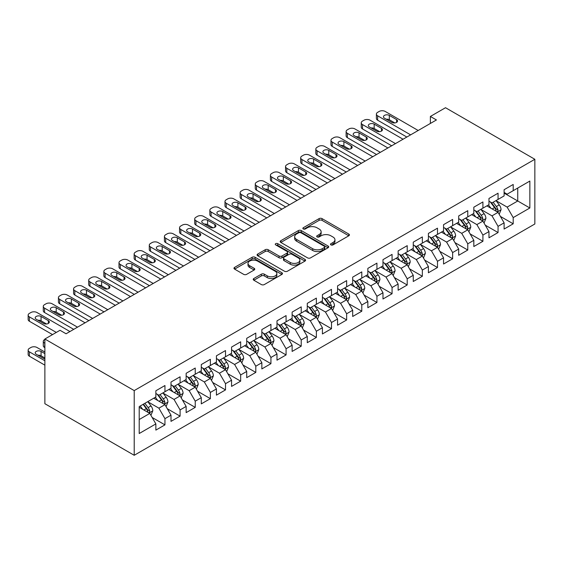 <?xml version="1.0" encoding="UTF-8"?>
<svg xmlns="http://www.w3.org/2000/svg" width="563" height="563" viewBox="0 0 563 563"><rect width="100%" height="100%" fill="white"/><g stroke="black" fill="none" stroke-linecap="round" stroke-linejoin="round"><path stroke-width="0.84" d="M330.938 244.898A1.471 0.852 0 0 0 333.022 244.898L348.814 235.777A2.104 1.21 0 0 0 349.426 234.919A2.104 1.21 0 0 0 348.814 234.067L322.057 218.62A2.104 1.21 0 0 0 319.087 218.62L303.295 227.734A1.471 0.852 0 0 0 302.866 228.339A1.471 0.852 0 0 0 303.295 228.937A1.471 0.852 0 0 0 305.378 228.937L307.419 227.755A6.728 3.885 0 0 1 316.934 227.755L319.165 229.042A6.728 3.885 0 0 1 321.128 231.787A6.728 3.885 0 0 1 319.165 234.539L317.117 235.714A1.471 0.852 0 0 0 316.688 236.319A1.471 0.852 0 0 0 317.117 236.917A1.471 0.852 0 0 0 319.2 236.917L321.241 235.735A6.728 3.885 0 0 1 330.755 235.735L332.986 237.023A6.728 3.885 0 0 1 334.95 239.768A6.728 3.885 0 0 1 332.986 242.519L330.938 243.695A1.471 0.852 0 0 0 330.509 244.3A1.471 0.852 0 0 0 330.938 244.898L330.938 243.695M253.843 278.509A2.104 1.21 0 0 0 253.223 279.368A2.104 1.21 0 0 0 253.843 280.226L261.345 284.561A2.104 1.21 0 0 0 264.321 284.561L281.859 274.434A2.104 1.21 0 0 0 282.471 273.576A2.104 1.21 0 0 0 281.859 272.717L255.102 257.277A2.104 1.21 0 0 0 252.133 257.277L234.595 267.397A2.104 1.21 0 0 0 233.983 268.255A2.104 1.21 0 0 0 234.595 269.114L243.659 274.35A2.104 1.21 0 0 0 246.636 274.35L254.138 270.015A2.104 1.21 0 0 0 254.757 269.156A2.104 1.21 0 0 0 254.138 268.298L249.641 265.708A5.623 3.244 0 0 1 247.994 263.407A5.623 3.244 0 0 1 251.471 260.409A5.623 3.244 0 0 1 257.594 261.112L275.208 271.282A5.623 3.244 0 0 1 276.855 273.576A5.623 3.244 0 0 1 273.386 276.574A5.623 3.244 0 0 1 267.256 275.87L264.321 274.181A2.104 1.21 0 0 0 261.345 274.181L253.843 278.509L253.843 280.226M44.878 339.017L134.212 390.595L134.212 455.284L44.878 403.713L44.878 339.017L60.023 330.277L66.075 333.775L436.431 119.954L430.378 116.457L430.378 123.452M430.378 116.457L445.516 107.716L534.85 159.287L134.212 390.595M307.567 257.875A2.104 1.21 0 0 0 310.544 257.875L328.081 247.748A2.104 1.21 0 0 0 328.693 246.89A2.104 1.21 0 0 0 328.081 246.031L301.325 230.591A2.104 1.21 0 0 0 298.355 230.591L280.817 240.711A2.104 1.21 0 0 0 280.198 241.569A2.104 1.21 0 0 0 280.817 242.428L307.567 257.875M276.278 245.215A1.471 0.852 0 0 1 277.77 245.426L277.77 243.673L304.97 259.374A2.104 1.21 0 0 1 305.582 260.233A2.104 1.21 0 0 1 304.97 261.091L287.433 271.218A2.104 1.21 0 0 1 284.456 271.218L257.706 255.771L257.706 254.054A2.104 1.21 0 0 0 257.094 254.912A2.104 1.21 0 0 0 257.706 255.771M257.706 254.054L265.215 249.726A2.104 1.21 0 0 1 268.185 249.726L279.037 255.989A2.104 1.21 0 0 0 282.007 255.989L286.982 253.111A2.104 1.21 0 0 0 287.602 252.252A2.104 1.21 0 0 0 286.982 251.394L275.687 244.877A1.471 0.852 0 0 1 275.258 244.272A1.471 0.852 0 0 1 276.166 243.49A1.471 0.852 0 0 1 277.77 243.673M134.212 455.284L534.85 223.983L534.85 159.287M504.11 193.123L517.742 200.991L517.742 188.049L529.853 181.061L513.196 190.674L513.196 184.467L504.11 189.71L504.11 195.917L498.058 199.415L498.058 193.208L488.973 198.45L488.973 204.658L482.913 208.155L482.913 201.948L473.828 207.198L473.828 213.405L467.776 216.896L467.776 210.689L458.69 215.939L458.69 222.146L452.631 225.643L452.631 219.436L443.545 224.679L443.545 230.886L437.493 234.384L437.493 228.177L428.408 233.42L428.408 239.627L422.349 243.125L422.349 236.917L413.263 242.16L413.263 248.367L407.211 251.865L407.211 245.658L398.125 250.901L398.125 257.108L392.066 260.606L392.066 254.399L382.981 259.649L382.981 265.849L376.928 269.346L376.928 263.139L367.843 268.389L367.843 274.596L361.784 278.094L361.784 271.887L352.698 277.13L352.698 283.337L346.646 286.834L346.646 280.627L337.561 285.87L337.561 292.077L331.501 295.575L331.501 289.368L322.416 294.611L322.416 300.818L316.364 304.316L316.364 298.108L307.278 303.351L307.278 309.559L301.219 313.056L301.219 306.849L292.134 312.099L292.134 318.299L286.081 321.797L286.081 315.59L276.996 320.84L276.996 327.047L270.937 330.544L270.937 324.337L261.851 329.58L261.851 335.787L255.799 339.285L255.799 333.078L246.714 338.321L246.714 344.528L240.654 348.025L240.654 341.818L231.569 347.061L231.569 353.268L225.517 356.766L225.517 350.559L216.431 355.802L216.431 362.009L210.372 365.507L210.372 359.3L201.287 364.55L201.287 370.75L195.234 374.247L195.234 368.04L186.149 373.29L186.149 379.497L180.09 382.988L180.09 376.788L171.004 382.031L171.004 388.238L164.952 391.735L164.952 385.528L155.867 390.771L155.867 396.978L139.209 406.592L139.209 433.517L155.867 423.904L149.807 413.411L139.209 407.295M529.853 181.061L529.853 207.979L513.196 217.599L507.143 207.107L496.165 200.773M500.401 216.417L513.196 223.807L513.196 217.599M513.196 223.807L504.11 229.05L504.11 222.842L498.058 226.34L491.999 215.847L481.02 209.513M485.264 225.158L498.058 232.547L498.058 226.34M498.058 232.547L488.973 237.79L488.973 231.583L482.913 235.081L476.861 224.595L465.882 218.254M470.119 233.898L482.913 241.288L482.913 235.081M482.913 241.288L473.828 246.531L473.828 240.324L467.776 243.821L461.716 233.335L450.738 226.995M454.981 242.646L467.776 250.028L467.776 243.821M467.776 250.028L458.69 255.278L458.69 249.071L452.631 252.562L446.579 242.076L435.6 235.735M439.837 251.387L452.631 258.769L452.631 252.562M452.631 258.769L443.545 264.019L443.545 257.812L437.493 261.309L431.434 250.816L420.455 244.476M424.699 260.127L437.493 267.516L437.493 261.309M437.493 267.516L428.408 272.759L428.408 266.552L422.349 270.05L416.296 259.557L405.318 253.223M409.554 268.868L422.349 276.257L422.349 270.05M422.349 276.257L413.263 281.5L413.263 275.293L407.211 278.791L401.152 268.298L390.173 261.964M394.417 277.608L407.211 284.998L407.211 278.791M407.211 284.998L398.125 290.241L398.125 284.034L392.066 287.531L386.014 277.045L375.035 270.704M379.272 286.349L392.066 293.738L392.066 287.531M392.066 293.738L382.981 298.981L382.981 292.774L376.928 296.272L370.869 285.786L359.891 279.445M364.134 295.096L376.928 302.479L376.928 296.272M376.928 302.479L367.843 307.729L367.843 301.522L361.784 305.012L355.732 294.526L344.753 288.186M348.99 303.837L361.784 311.219L361.784 305.012M361.784 311.219L352.698 316.469L352.698 310.262L346.646 313.76L340.587 303.267L329.608 296.926M333.852 312.578L346.646 319.967L346.646 313.76M346.646 319.967L337.561 325.21L337.561 319.003L331.501 322.5L325.449 312.008L314.471 305.674M318.707 321.318L331.501 328.708L331.501 322.5M331.501 328.708L322.416 333.95L322.416 327.743L316.364 331.241L310.304 320.748L299.326 314.414M303.57 330.059L316.364 337.448L316.364 331.241M316.364 337.448L307.278 342.691L307.278 336.484L301.219 339.982L295.167 329.489L284.188 323.155M288.425 338.799L301.219 346.189L301.219 339.982M301.219 346.189L292.134 351.432L292.134 345.225L286.081 348.722L280.022 338.236L269.044 331.896M273.287 347.547L286.081 354.929L286.081 348.722M286.081 354.929L276.996 360.179L276.996 353.972L270.937 357.463L264.884 346.977L253.906 340.636M258.143 356.288L270.937 363.67L270.937 357.463M270.937 363.67L261.851 368.92L261.851 362.713L255.799 366.21L249.74 355.717L238.761 349.377M243.005 365.028L255.799 372.417L255.799 366.21M255.799 372.417L246.714 377.66L246.714 371.453L240.654 374.951L234.602 364.458L223.624 358.124M227.86 373.769L240.654 381.158L240.654 374.951M240.654 381.158L231.569 386.401L231.569 380.194L225.517 383.692L219.457 373.199L208.479 366.865M212.723 382.509L225.517 389.899L225.517 383.692M225.517 389.899L216.431 395.142L216.431 388.934L210.372 392.432L204.32 381.939L193.341 375.605M197.578 391.25L210.372 398.639L210.372 392.432M210.372 398.639L201.287 403.882L201.287 397.675L195.234 401.173L189.175 390.687L178.197 384.346M182.44 399.997L195.234 407.38L195.234 401.173M195.234 407.38L186.149 412.623L186.149 406.423L180.09 409.913L174.03 399.427L163.059 393.087M167.295 408.738L180.09 416.12L180.09 409.913M180.09 416.12L171.004 421.37L171.004 415.163L164.952 418.661L158.893 408.168L147.914 401.827M152.158 417.479L164.952 424.868L164.952 418.661M164.952 424.868L155.867 430.111L155.867 423.904M155.867 393.481L158.893 395.233L164.952 391.735M139.209 419.534L149.807 413.411M171.004 384.74L174.03 386.485L180.09 382.988M158.893 408.168L164.952 404.67L153.741 398.203M171.004 415.163L164.952 404.67M186.149 376L189.175 377.745L195.234 374.247M174.03 399.427L180.09 395.93L168.886 389.462M186.149 406.423L180.09 395.93M201.287 367.259L204.32 369.004L210.372 365.507M189.175 390.687L195.234 387.189L184.024 380.722M201.287 397.675L195.234 387.189M216.431 358.511L219.457 360.264L225.517 356.766M204.32 381.939L210.372 378.449L199.168 371.974M216.431 388.934L210.372 378.449M231.569 349.771L234.602 351.523L240.654 348.025M219.457 373.199L225.517 369.701L214.306 363.234M231.569 380.194L225.517 369.701M246.714 341.03L249.74 342.783L255.799 339.285M234.602 364.458L240.654 360.96L229.451 354.493M246.714 371.453L240.654 360.96M261.851 332.29L264.884 334.035L270.937 330.544M249.74 355.717L255.799 352.22L244.588 345.752M261.851 362.713L255.799 352.22M276.996 323.549L280.022 325.294L286.081 321.797M264.884 346.977L270.937 343.479L259.733 337.012M276.996 353.972L270.937 343.479M292.134 314.808L295.167 316.554L301.219 313.056M280.022 338.236L286.081 334.739L274.878 328.271M292.134 345.225L286.081 334.739M307.278 306.061L310.304 307.813L316.364 304.316M295.167 329.489L301.219 325.998L290.015 319.524M307.278 336.484L301.219 325.998M322.416 297.32L325.449 299.073L331.501 295.575M310.304 320.748L316.364 317.25L305.16 310.783M322.416 327.743L316.364 317.25M337.561 288.58L340.587 290.332L346.646 286.834M325.449 312.008L331.501 308.51L320.298 302.042M337.561 319.003L331.501 308.51M352.698 279.839L355.732 281.584L361.784 278.094M340.587 303.267L346.646 299.769L335.442 293.302M352.698 310.262L346.646 299.769M367.843 271.099L370.869 272.844L376.928 269.346M355.732 294.526L361.784 291.029L350.58 284.561M367.843 301.522L361.784 291.029M382.981 262.358L386.014 264.103L392.066 260.606M370.869 285.786L376.928 282.288L365.725 275.821M382.981 292.774L376.928 282.288M398.125 253.61L401.152 255.363L407.211 251.865M386.014 277.045L392.066 273.548L380.862 267.073M398.125 284.034L392.066 273.548M413.263 244.87L416.296 246.622L422.349 243.125M401.152 268.298L407.211 264.8L396.007 258.333M413.263 275.293L407.211 264.8M428.408 236.129L431.434 237.882L437.493 234.384M416.296 259.557L422.349 256.059L411.145 249.592M428.408 266.552L422.349 256.059M443.545 227.389L446.579 229.134L452.631 225.643M431.434 250.816L437.493 247.319L426.29 240.851M443.545 257.812L437.493 247.319M458.69 218.648L461.716 220.393L467.776 216.896M446.579 242.076L452.631 238.578L441.427 232.111M458.69 249.071L452.631 238.578M473.828 209.908L476.861 211.653L482.913 208.155M461.716 233.335L467.776 229.838L456.572 223.37M473.828 240.324L467.776 229.838M488.973 201.167L491.999 202.912L498.058 199.415M476.861 224.595L482.913 221.097L471.71 214.623M488.973 231.583L482.913 221.097M504.11 192.419L507.143 194.172L513.196 190.674M491.999 215.847L498.058 212.35L486.854 205.882M504.11 222.842L498.058 212.35M507.143 207.107L517.742 200.991L529.853 207.979M331.53 245.102L332.986 244.265A6.728 3.885 0 0 0 334.95 241.52L334.95 239.768M321.128 231.787L321.128 233.539A6.728 3.885 0 0 1 319.165 236.284L317.708 237.122M348.786 235.798L322.057 220.365A2.104 1.21 0 0 0 319.087 220.365L303.886 229.148M328.053 247.769L301.325 232.336A2.104 1.21 0 0 0 298.355 232.336L280.846 242.449L280.817 240.711M324.365 247.495A1.471 0.852 0 0 0 324.795 246.89A1.471 0.852 0 0 0 324.365 246.291L300.881 232.737A1.471 0.852 0 0 0 298.798 232.737L296.645 233.976A6.728 3.885 0 0 0 294.674 236.727A6.728 3.885 0 0 0 296.645 239.472L312.697 248.733A6.728 3.885 0 0 0 322.205 248.733L324.365 247.495L324.365 249.24A1.471 0.852 0 0 0 324.795 248.642L324.795 246.89M294.674 236.727L294.674 238.473A6.728 3.885 0 0 0 296.645 241.217L296.645 239.472M324.365 249.24L322.205 250.486A6.728 3.885 0 0 1 312.697 250.486L296.645 241.217M257.734 255.792L265.215 251.471L265.215 249.726M287.602 252.252L287.602 254.004A2.104 1.21 0 0 1 286.982 254.863L282.007 257.734A2.104 1.21 0 0 1 279.037 257.734L268.185 251.471A2.104 1.21 0 0 0 265.215 251.471M277.77 245.426L304.942 261.112M290.29 262.485A5.623 3.244 0 0 0 296.419 263.188A5.623 3.244 0 0 0 299.889 260.19A5.623 3.244 0 0 0 298.242 257.896L292.035 254.314A2.104 1.21 0 0 0 289.065 254.314L284.09 257.185A2.104 1.21 0 0 0 283.471 258.044A2.104 1.21 0 0 0 284.09 258.903L290.29 262.485L290.29 264.237A5.623 3.244 0 0 0 296.419 264.941A5.623 3.244 0 0 0 299.889 261.943L299.889 260.19M283.471 258.044L283.471 259.796A2.104 1.21 0 0 0 284.09 260.655L284.09 258.903M290.29 264.237L284.09 260.655M276.855 273.576L276.855 275.328A5.623 3.244 0 0 1 273.386 278.326A5.623 3.244 0 0 1 267.256 277.622L264.321 275.926A2.104 1.21 0 0 0 261.345 275.926L253.871 280.24M247.994 263.407L247.994 265.159A5.623 3.244 0 0 0 249.641 267.453L249.641 265.708M254.138 268.298L254.138 270.015L249.641 267.453M281.831 274.448L255.102 259.022A2.104 1.21 0 0 0 252.133 259.022L234.623 269.135M499.177 214.292L501.056 209.71A5.672 3.279 -120 0 0 499.24 204.883L496.024 200.59M490.901 208.219L488.459 204.96M487.312 206.149L487.037 205.776M496.988 211.737L497.868 210.942L497.988 209.957A5.672 3.279 -120 0 0 496.369 206.544L493.153 202.251M491.316 202.518L495.285 207.817A2.892 1.668 60 0 1 495.813 208.697L497.988 209.957M490.317 201.941L494.546 207.592A5.672 3.279 60 0 1 496.172 211.005L496.292 211.329M410.617 134.86L377.653 115.823A4.286 2.47 -0 0 1 376.401 114.078A4.286 2.47 -0 0 1 377.653 112.333L379.166 111.453A4.286 2.47 -0 0 1 385.226 111.453L418.189 130.489M376.401 114.078L376.401 118.448A4.286 2.47 180 0 0 377.653 120.201L406.831 137.041M384.466 118.188A3.427 1.978 180 0 1 383.466 116.787A3.427 1.978 180 0 1 385.578 114.958A3.427 1.978 180 0 1 389.315 115.387L396.577 119.588A3.427 1.978 180 0 1 397.584 120.982A3.427 1.978 180 0 1 395.465 122.811A3.427 1.978 180 0 1 391.735 122.382L384.466 118.188M386.246 119.215A3.427 1.978 180 0 1 389.315 119.757L394.797 122.924M484.039 223.032L485.911 218.451A5.672 3.279 -120 0 0 484.103 213.623L480.886 209.33M475.763 216.966L473.314 213.701M472.174 214.89L471.893 214.517M481.844 220.478L482.723 219.69L482.85 218.697A5.672 3.279 -120 0 0 481.224 215.284L478.008 210.991M476.171 211.259L480.148 216.558A2.892 1.668 60 0 1 480.668 217.438L482.85 218.697M475.172 210.682L479.409 216.333A5.672 3.279 60 0 1 481.034 219.746L481.147 220.077M468.895 231.78L470.774 227.199A5.672 3.279 -120 0 0 468.958 222.364L465.742 218.071M460.618 225.707L458.176 222.441M457.029 223.631L456.755 223.265M466.706 229.218L467.586 228.43L467.705 227.438A5.672 3.279 -120 0 0 466.087 224.025L462.87 219.732M461.034 219.999L465.003 225.306A2.892 1.668 60 0 1 465.531 226.178L467.705 227.438M460.034 219.422L464.264 225.073A5.672 3.279 60 0 1 465.89 228.487L466.009 228.817M395.472 143.6L362.509 124.571A4.286 2.47 -0 0 1 361.256 122.818A4.286 2.47 -0 0 1 362.509 121.073L364.029 120.201A4.286 2.47 -0 0 1 370.081 120.201L403.045 139.23M361.256 122.818L361.256 127.189A4.286 2.47 180 0 0 362.509 128.941L391.686 145.782M369.328 126.928A3.427 1.978 180 0 1 368.322 125.528A3.427 1.978 180 0 1 370.44 123.705A3.427 1.978 180 0 1 374.17 124.134L381.44 128.329A3.427 1.978 180 0 1 382.439 129.729A3.427 1.978 180 0 1 380.328 131.552A3.427 1.978 180 0 1 376.591 131.123L369.328 126.928M371.108 127.956A3.427 1.978 180 0 1 374.17 128.505L379.659 131.672M380.335 152.341L347.371 133.311A4.286 2.47 -0 0 1 346.118 131.559A4.286 2.47 -0 0 1 347.371 129.814L348.884 128.941A4.286 2.47 -0 0 1 354.943 128.941L387.907 147.97M346.118 131.559L346.118 135.929A4.286 2.47 180 0 0 347.371 137.682L376.548 154.529M354.183 135.669A3.427 1.978 180 0 1 353.184 134.268A3.427 1.978 180 0 1 355.295 132.446A3.427 1.978 180 0 1 359.032 132.875L366.295 137.069A3.427 1.978 180 0 1 367.301 138.47A3.427 1.978 180 0 1 365.183 140.293A3.427 1.978 180 0 1 361.453 139.863L354.183 135.669M355.964 136.696A3.427 1.978 180 0 1 359.032 137.245L364.514 140.412M453.757 240.521L455.629 235.939A5.672 3.279 -120 0 0 453.82 231.104L450.604 226.812M445.481 234.447L443.032 231.182M441.892 232.378L441.61 232.005M451.561 237.959L452.441 237.171L452.568 236.179A5.672 3.279 -120 0 0 450.942 232.765L447.726 228.472M445.889 228.74L449.865 234.046A2.892 1.668 60 0 1 450.386 234.919L452.568 236.179M444.89 228.163L449.126 233.814A5.672 3.279 60 0 1 450.752 237.227L450.864 237.558M438.612 249.261L440.491 244.68A5.672 3.279 -120 0 0 438.676 239.845L435.459 235.552M430.336 243.188L427.894 239.922M426.747 241.119L426.472 240.746M436.424 246.7L437.303 245.911L437.423 244.919A5.672 3.279 -120 0 0 435.804 241.506L432.588 237.213M430.751 237.48L434.72 242.787A2.892 1.668 60 0 1 435.248 243.666L437.423 244.919M429.752 236.903L433.982 242.554A5.672 3.279 60 0 1 435.607 245.968L435.727 246.298M365.19 161.081L332.226 142.052A4.286 2.47 -0 0 1 330.974 140.307A4.286 2.47 -0 0 1 332.226 138.554L333.746 137.682A4.286 2.47 -0 0 1 339.799 137.682L372.762 156.711M330.974 140.307L330.974 144.677A4.286 2.47 180 0 0 332.226 146.422L361.404 163.27M339.046 144.409A3.427 1.978 180 0 1 338.039 143.016A3.427 1.978 180 0 1 340.158 141.186A3.427 1.978 180 0 1 343.887 141.616L351.157 145.81A3.427 1.978 180 0 1 352.156 147.21A3.427 1.978 180 0 1 350.045 149.04A3.427 1.978 180 0 1 346.308 148.611L339.046 144.409M340.826 145.444A3.427 1.978 180 0 1 343.887 145.986L349.377 149.153M350.052 169.822L317.089 150.793A4.286 2.47 -0 0 1 315.836 149.047A4.286 2.47 -0 0 1 317.089 147.295L318.602 146.422A4.286 2.47 -0 0 1 324.661 146.422L357.625 165.452M315.836 149.047L315.836 153.417A4.286 2.47 180 0 0 317.089 155.163L346.266 172.011M323.901 153.157A3.427 1.978 180 0 1 322.902 151.757A3.427 1.978 180 0 1 325.013 149.927A3.427 1.978 180 0 1 328.75 150.356L336.012 154.551A3.427 1.978 180 0 1 337.019 155.951A3.427 1.978 180 0 1 334.901 157.781A3.427 1.978 180 0 1 331.171 157.351L323.901 153.157M325.681 154.185A3.427 1.978 180 0 1 328.75 154.726L334.232 157.893M423.467 258.002L425.346 253.42A5.672 3.279 -120 0 0 423.538 248.593L420.322 244.293M415.191 251.928L412.749 248.663M411.609 249.859L411.328 249.486M421.279 255.447L422.159 254.652L422.285 253.667A5.672 3.279 -120 0 0 420.66 250.254L417.443 245.954M415.607 246.221L419.583 251.527A2.892 1.668 60 0 1 420.104 252.407L422.285 253.667M414.607 245.651L418.844 251.302A5.672 3.279 60 0 1 420.47 254.715L420.582 255.039M334.908 178.562L301.944 159.533A4.286 2.47 -0 0 1 300.691 157.788A4.286 2.47 -0 0 1 301.944 156.035L303.464 155.163A4.286 2.47 -0 0 1 309.516 155.163L342.48 174.192M300.691 157.788L300.691 162.158A4.286 2.47 180 0 0 301.944 163.903L331.121 180.751M308.763 161.898A3.427 1.978 180 0 1 307.757 160.497A3.427 1.978 180 0 1 309.875 158.667A3.427 1.978 180 0 1 313.605 159.097L320.875 163.291A3.427 1.978 180 0 1 321.874 164.692A3.427 1.978 180 0 1 319.763 166.521A3.427 1.978 180 0 1 316.026 166.092L308.763 161.898M310.544 162.925A3.427 1.978 180 0 1 313.605 163.467L319.094 166.634M408.33 266.742L410.209 262.161A5.672 3.279 -120 0 0 408.393 257.333L405.177 253.04M400.054 260.669L397.612 257.411M396.465 258.6L396.19 258.227M406.141 264.188L407.021 263.393L407.14 262.407A5.672 3.279 -120 0 0 405.522 258.994L402.306 254.701M400.469 254.969L404.438 260.268A2.892 1.668 60 0 1 404.966 261.148L407.14 262.407M399.47 254.392L403.699 260.043A5.672 3.279 60 0 1 405.325 263.456L405.437 263.78M319.77 187.31L286.806 168.274A4.286 2.47 -0 0 1 285.554 166.528A4.286 2.47 -0 0 1 286.806 164.783L288.319 163.903A4.286 2.47 -0 0 1 294.379 163.903L327.342 182.94M285.554 166.528L285.554 170.899A4.286 2.47 180 0 0 286.806 172.651L315.984 189.492M293.619 170.638A3.427 1.978 180 0 1 292.619 169.238A3.427 1.978 180 0 1 294.731 167.408A3.427 1.978 180 0 1 298.467 167.837L305.73 172.039A3.427 1.978 180 0 1 306.736 173.432A3.427 1.978 180 0 1 304.618 175.262A3.427 1.978 180 0 1 300.888 174.833L293.619 170.638M295.399 171.666A3.427 1.978 180 0 1 298.467 172.208L303.95 175.374M393.185 275.483L395.064 270.902A5.672 3.279 -120 0 0 393.255 266.074L390.039 261.781M384.909 269.417L382.467 266.151M381.327 267.341L381.045 266.968M390.996 272.928L391.876 272.14L392.003 271.148A5.672 3.279 -120 0 0 390.377 267.735L387.161 263.442M385.324 263.709L389.3 269.008A2.892 1.668 60 0 1 389.821 269.888L392.003 271.148M384.325 263.132L388.561 268.783A5.672 3.279 60 0 1 390.187 272.196L390.3 272.527M304.625 196.051L271.662 177.021A4.286 2.47 -0 0 1 270.409 175.269A4.286 2.47 -0 0 1 271.662 173.524L273.182 172.651A4.286 2.47 -0 0 1 279.234 172.651L312.198 191.68M270.409 175.269L270.409 179.639A4.286 2.47 180 0 0 271.662 181.392L300.839 198.232M278.481 179.379A3.427 1.978 180 0 1 277.475 177.978A3.427 1.978 180 0 1 279.593 176.156A3.427 1.978 180 0 1 283.323 176.585L290.592 180.779A3.427 1.978 180 0 1 291.592 182.173A3.427 1.978 180 0 1 289.481 184.002A3.427 1.978 180 0 1 285.744 183.573L278.481 179.379M280.261 180.406A3.427 1.978 180 0 1 283.323 180.955L288.812 184.122M378.047 284.231L379.926 279.649A5.672 3.279 -120 0 0 378.111 274.814L374.895 270.522M369.771 278.157L367.329 274.892M366.182 276.081L365.908 275.715M375.859 281.669L376.738 280.881L376.858 279.888A5.672 3.279 -120 0 0 375.24 276.475L372.016 272.182M370.187 272.45L374.156 277.756A2.892 1.668 60 0 1 374.684 278.629L376.858 279.888M369.187 271.873L373.417 277.524A5.672 3.279 60 0 1 375.042 280.937L375.155 281.268M289.488 204.791L256.524 185.762A4.286 2.47 -0 0 1 255.271 184.01A4.286 2.47 -0 0 1 256.524 182.264L258.037 181.392A4.286 2.47 -0 0 1 264.096 181.392L297.053 200.421M255.271 184.01L255.271 188.38A4.286 2.47 180 0 0 256.524 190.132L285.701 206.98M263.336 188.119A3.427 1.978 180 0 1 262.337 186.719A3.427 1.978 180 0 1 264.448 184.896A3.427 1.978 180 0 1 268.185 185.326L275.448 189.52A3.427 1.978 180 0 1 276.454 190.92A3.427 1.978 180 0 1 274.336 192.743A3.427 1.978 180 0 1 270.606 192.314L263.336 188.119M265.117 189.147A3.427 1.978 180 0 1 268.185 189.696L273.667 192.863M362.903 292.971L364.782 288.39A5.672 3.279 -120 0 0 362.973 283.555L359.757 279.262M354.627 286.898L352.185 283.632M351.045 284.829L350.763 284.456M360.714 290.409L361.594 289.621L361.72 288.629A5.672 3.279 -120 0 0 360.095 285.216L356.879 280.923M355.042 281.19L359.018 286.497A2.892 1.668 60 0 1 359.539 287.369L361.72 288.629M354.043 280.613L358.279 286.264A5.672 3.279 60 0 1 359.905 289.678L360.017 290.008M274.343 213.532L241.379 194.502A4.286 2.47 -0 0 1 240.127 192.757A4.286 2.47 -0 0 1 241.379 191.005L242.899 190.132A4.286 2.47 -0 0 1 248.952 190.132L281.915 209.162M240.127 192.757L240.127 197.127A4.286 2.47 180 0 0 241.379 198.873L270.557 215.72M248.199 196.86A3.427 1.978 180 0 1 247.192 195.467A3.427 1.978 180 0 1 249.31 193.637A3.427 1.978 180 0 1 253.04 194.066L260.31 198.26A3.427 1.978 180 0 1 261.309 199.661A3.427 1.978 180 0 1 259.198 201.484A3.427 1.978 180 0 1 255.461 201.061L248.199 196.86M249.979 197.894A3.427 1.978 180 0 1 253.04 198.436L258.53 201.603M347.765 301.712L349.644 297.13A5.672 3.279 -120 0 0 347.828 292.296L344.612 288.003M339.489 295.638L337.04 292.373M335.9 293.569L335.618 293.196M345.576 299.15L346.456 298.362L346.576 297.37A5.672 3.279 -120 0 0 344.957 293.956L341.734 289.663M339.904 289.931L343.873 295.237A2.892 1.668 60 0 1 344.401 296.117L346.576 297.37M338.905 289.354L343.134 295.005A5.672 3.279 60 0 1 344.76 298.418L344.873 298.749M259.205 222.272L226.242 203.243A4.286 2.47 -0 0 1 224.989 201.498A4.286 2.47 -0 0 1 226.242 199.745L227.755 198.873A4.286 2.47 -0 0 1 233.814 198.873L266.771 217.902M224.989 201.498L224.989 205.868A4.286 2.47 180 0 0 226.242 207.613L255.419 224.461M233.054 205.601A3.427 1.978 180 0 1 232.047 204.207A3.427 1.978 180 0 1 234.166 202.377A3.427 1.978 180 0 1 237.903 202.807L245.165 207.001A3.427 1.978 180 0 1 246.172 208.401A3.427 1.978 180 0 1 244.053 210.231A3.427 1.978 180 0 1 240.324 209.802L233.054 205.601M234.834 206.635A3.427 1.978 180 0 1 237.903 207.177L243.385 210.344M332.62 310.452L334.499 305.871A5.672 3.279 -120 0 0 332.691 301.043L329.475 296.743M324.344 304.379L321.902 301.114M320.762 302.31L320.481 301.937M330.432 307.898L331.311 307.102L331.438 306.117A5.672 3.279 -120 0 0 329.812 302.704L326.596 298.404M324.76 298.671L328.736 303.978A2.892 1.668 60 0 1 329.256 304.857L331.438 306.117M323.76 298.101L327.997 303.753A5.672 3.279 60 0 1 329.622 307.166L329.735 307.489M244.06 231.013L211.097 211.984A4.286 2.47 -0 0 1 209.844 210.238A4.286 2.47 -0 0 1 211.097 208.486L212.617 207.613A4.286 2.47 -0 0 1 218.669 207.613L251.633 226.643M209.844 210.238L209.844 214.609A4.286 2.47 180 0 0 211.097 216.354L240.274 233.202M217.916 214.348A3.427 1.978 180 0 1 216.91 212.948A3.427 1.978 180 0 1 219.021 211.118A3.427 1.978 180 0 1 222.758 211.547L230.028 215.742A3.427 1.978 180 0 1 231.027 217.142A3.427 1.978 180 0 1 228.916 218.972A3.427 1.978 180 0 1 225.179 218.543L217.916 214.348M219.697 215.376A3.427 1.978 180 0 1 222.758 215.918L228.24 219.084M317.483 319.193L319.362 314.611A5.672 3.279 -120 0 0 317.546 309.784L314.33 305.491M309.207 313.119L306.758 309.861M305.618 311.05L305.336 310.677M315.294 316.638L316.174 315.843L316.293 314.858A5.672 3.279 -120 0 0 314.668 311.445L311.452 307.152M309.622 307.419L313.591 312.718A2.892 1.668 60 0 1 314.119 313.598L316.293 314.858M308.623 306.842L312.852 312.493A5.672 3.279 60 0 1 314.478 315.906L314.59 316.23M228.923 239.761L195.959 220.724A4.286 2.47 -0 0 1 194.707 218.979A4.286 2.47 -0 0 1 195.959 217.234L197.472 216.354A4.286 2.47 -0 0 1 203.532 216.354L236.488 235.39M194.707 218.979L194.707 223.349A4.286 2.47 180 0 0 195.959 225.101L225.137 241.942M202.771 223.089A3.427 1.978 180 0 1 201.765 221.688A3.427 1.978 180 0 1 203.883 219.859A3.427 1.978 180 0 1 207.62 220.288L214.883 224.489A3.427 1.978 180 0 1 215.889 225.883A3.427 1.978 180 0 1 213.771 227.712A3.427 1.978 180 0 1 210.041 227.283L202.771 223.089M204.552 224.116A3.427 1.978 180 0 1 207.62 224.658L213.103 227.825M302.338 327.933L304.217 323.352A5.672 3.279 -120 0 0 302.408 318.524L299.192 314.231M294.062 321.867L291.62 318.602M290.48 319.791L290.198 319.418M300.149 325.379L301.029 324.591L301.156 323.598A5.672 3.279 -120 0 0 299.53 320.185L296.314 315.892M294.477 316.16L298.453 321.459A2.892 1.668 60 0 1 298.974 322.339L301.156 323.598M293.478 315.583L297.714 321.234A5.672 3.279 60 0 1 299.34 324.647L299.453 324.978M213.778 248.501L180.814 229.472A4.286 2.47 -0 0 1 179.562 227.719A4.286 2.47 -0 0 1 180.814 225.974L182.335 225.101A4.286 2.47 -0 0 1 188.387 225.101L221.35 244.131M179.562 227.719L179.562 232.09A4.286 2.47 180 0 0 180.814 233.842L209.992 250.683M187.634 231.829A3.427 1.978 180 0 1 186.627 230.429A3.427 1.978 180 0 1 188.739 228.606A3.427 1.978 180 0 1 192.476 229.028L199.745 233.23A3.427 1.978 180 0 1 200.745 234.623A3.427 1.978 180 0 1 198.633 236.453A3.427 1.978 180 0 1 194.897 236.024L187.634 231.829M189.414 232.857A3.427 1.978 180 0 1 192.476 233.406L197.958 236.573M287.2 336.681L289.079 332.1A5.672 3.279 -120 0 0 287.264 327.265L284.048 322.972M278.924 330.608L276.475 327.342M275.335 328.532L275.054 328.166M285.012 334.119L285.891 333.331L286.011 332.339A5.672 3.279 -120 0 0 284.385 328.926L281.169 324.633M279.339 324.9L283.309 330.2A2.892 1.668 60 0 1 283.836 331.079L286.011 332.339M278.34 324.323L282.57 329.974A5.672 3.279 60 0 1 284.195 333.387L284.308 333.718M198.64 257.242L165.677 238.212A4.286 2.47 -0 0 1 164.424 236.46A4.286 2.47 -0 0 1 165.677 234.715L167.19 233.842A4.286 2.47 -0 0 1 173.249 233.842L206.206 252.871M164.424 236.46L164.424 240.83A4.286 2.47 180 0 0 165.677 242.583L194.854 259.423M172.489 240.57A3.427 1.978 180 0 1 171.483 239.169A3.427 1.978 180 0 1 173.601 237.347A3.427 1.978 180 0 1 177.338 237.776L184.601 241.97A3.427 1.978 180 0 1 185.607 243.371A3.427 1.978 180 0 1 183.489 245.194A3.427 1.978 180 0 1 179.759 244.764L172.489 240.57M174.27 241.597A3.427 1.978 180 0 1 177.338 242.146L182.82 245.313M272.056 345.422L273.935 340.84A5.672 3.279 -120 0 0 272.126 336.005L268.91 331.713M263.78 339.348L261.338 336.083M260.19 337.279L259.916 336.906M269.867 342.86L270.747 342.072L270.873 341.079A5.672 3.279 -120 0 0 269.248 337.666L266.032 333.373M264.195 333.641L268.171 338.947A2.892 1.668 60 0 1 268.692 339.82L270.873 341.079M263.195 333.064L267.432 338.715A5.672 3.279 60 0 1 269.058 342.128L269.17 342.459M183.496 265.982L150.532 246.953A4.286 2.47 -0 0 1 149.279 245.201A4.286 2.47 -0 0 1 150.532 243.455L152.045 242.583A4.286 2.47 -0 0 1 158.104 242.583L191.068 261.612M149.279 245.201L149.279 249.578A4.286 2.47 180 0 0 150.532 251.323L179.71 268.171M157.351 249.31A3.427 1.978 180 0 1 156.345 247.917A3.427 1.978 180 0 1 158.456 246.087A3.427 1.978 180 0 1 162.193 246.517L169.463 250.711A3.427 1.978 180 0 1 170.462 252.111A3.427 1.978 180 0 1 168.351 253.934A3.427 1.978 180 0 1 164.614 253.512L157.351 249.31M159.132 250.345A3.427 1.978 180 0 1 162.193 250.887L167.675 254.054M256.918 354.162L258.797 349.581A5.672 3.279 -120 0 0 256.981 344.746L253.765 340.453M248.642 348.089L246.193 344.823M245.053 346.02L244.771 345.647M254.729 351.601L255.609 350.812L255.729 349.82A5.672 3.279 -120 0 0 254.103 346.407L250.887 342.114M249.057 342.381L253.026 347.688A2.892 1.668 60 0 1 253.554 348.567L255.729 349.82M248.058 341.804L252.287 347.455A5.672 3.279 60 0 1 253.913 350.869L254.026 351.199M168.358 274.723L135.394 255.693A4.286 2.47 -0 0 1 134.142 253.948A4.286 2.47 -0 0 1 135.394 252.196L136.908 251.323A4.286 2.47 -0 0 1 142.967 251.323L175.923 270.353M134.142 253.948L134.142 258.318A4.286 2.47 180 0 0 135.394 260.064L164.572 276.912M142.207 258.051A3.427 1.978 180 0 1 141.2 256.658A3.427 1.978 180 0 1 143.319 254.828A3.427 1.978 180 0 1 147.049 255.257L154.318 259.452A3.427 1.978 180 0 1 155.325 260.852A3.427 1.978 180 0 1 153.206 262.682A3.427 1.978 180 0 1 149.476 262.252L142.207 258.051M143.987 259.086A3.427 1.978 180 0 1 147.049 259.627L152.538 262.794M241.773 362.903L243.652 358.321A5.672 3.279 -120 0 0 241.844 353.494L238.628 349.194M233.497 356.829L231.055 353.564M229.908 354.76L229.634 354.387M239.585 360.348L240.464 359.553L240.591 358.561A5.672 3.279 -120 0 0 238.965 355.154L235.749 350.855M233.912 351.122L237.889 356.428A2.892 1.668 60 0 1 238.409 357.308L240.591 358.561M232.913 350.552L237.15 356.203A5.672 3.279 60 0 1 238.775 359.616L238.888 359.94M153.213 283.463L120.25 264.434A4.286 2.47 -0 0 1 118.997 262.689A4.286 2.47 -0 0 1 120.25 260.936L121.763 260.064A4.286 2.47 -0 0 1 127.822 260.064L160.786 279.093M118.997 262.689L118.997 267.059A4.286 2.47 180 0 0 120.25 268.804L149.427 285.652M127.062 266.799A3.427 1.978 180 0 1 126.063 265.398A3.427 1.978 180 0 1 128.174 263.568A3.427 1.978 180 0 1 131.911 263.998L139.181 268.192A3.427 1.978 180 0 1 140.18 269.593A3.427 1.978 180 0 1 138.069 271.422A3.427 1.978 180 0 1 134.332 270.993L127.062 266.799M128.85 267.826A3.427 1.978 180 0 1 131.911 268.368L137.393 271.535M226.636 371.643L228.515 367.062A5.672 3.279 -120 0 0 226.699 362.234L223.483 357.941M218.36 365.57L215.911 362.312M214.77 363.501L214.489 363.128M224.447 369.089L225.327 368.293L225.446 367.308A5.672 3.279 -120 0 0 223.821 363.895L220.605 359.602M218.768 359.87L222.744 365.169A2.892 1.668 60 0 1 223.272 366.049L225.446 367.308M217.775 359.293L222.005 364.944A5.672 3.279 60 0 1 223.631 368.357L223.743 368.681M138.076 292.211L105.112 273.175A4.286 2.47 -0 0 1 103.859 271.429A4.286 2.47 -0 0 1 105.112 269.684L106.625 268.804A4.286 2.47 -0 0 1 112.684 268.804L145.641 287.841M103.859 271.429L103.859 275.8A4.286 2.47 180 0 0 105.112 277.552L134.29 294.393M111.924 275.539A3.427 1.978 180 0 1 110.918 274.139A3.427 1.978 180 0 1 113.036 272.309A3.427 1.978 180 0 1 116.766 272.738L124.036 276.94A3.427 1.978 180 0 1 125.042 278.333A3.427 1.978 180 0 1 122.924 280.163A3.427 1.978 180 0 1 119.194 279.734L111.924 275.539M113.705 276.567A3.427 1.978 180 0 1 116.766 277.109L122.255 280.275M211.491 380.384L213.37 375.803A5.672 3.279 -120 0 0 211.561 370.975L208.345 366.682M203.215 374.318L200.773 371.052M199.626 372.242L199.351 371.869M209.302 377.829L210.182 377.034L210.309 376.049A5.672 3.279 -120 0 0 208.683 372.636L205.467 368.343M203.63 368.61L207.599 373.909A2.892 1.668 60 0 1 208.127 374.789L210.309 376.049M202.631 368.033L206.867 373.684A5.672 3.279 60 0 1 208.493 377.097L208.606 377.428M122.931 300.952L89.967 281.922A4.286 2.47 -0 0 1 88.715 280.17A4.286 2.47 -0 0 1 89.967 278.425L91.48 277.552A4.286 2.47 -0 0 1 97.54 277.552L130.503 296.581M88.715 280.17L88.715 284.54A4.286 2.47 180 0 0 89.967 286.293L119.145 303.133M96.78 284.28A3.427 1.978 180 0 1 95.78 282.879A3.427 1.978 180 0 1 97.892 281.057A3.427 1.978 180 0 1 101.629 281.479L108.898 285.68A3.427 1.978 180 0 1 109.898 287.074A3.427 1.978 180 0 1 107.786 288.903A3.427 1.978 180 0 1 104.049 288.474L96.78 284.28M98.567 285.307A3.427 1.978 180 0 1 101.629 285.856L107.111 289.023M196.353 389.132L198.225 384.55A5.672 3.279 -120 0 0 196.417 379.715L193.2 375.422M188.077 383.058L185.628 379.793M184.488 380.982L184.207 380.616M194.165 386.57L195.044 385.782L195.164 384.789A5.672 3.279 -120 0 0 193.538 381.376L190.322 377.083M188.485 377.351L192.462 382.65A2.892 1.668 60 0 1 192.989 383.53L195.164 384.789M187.493 376.774L191.723 382.425A5.672 3.279 60 0 1 193.348 385.838L193.461 386.169M107.793 309.692L74.83 290.663A4.286 2.47 -0 0 1 73.577 288.91A4.286 2.47 -0 0 1 74.83 287.165L76.343 286.293A4.286 2.47 -0 0 1 82.402 286.293L115.359 305.322M73.577 288.91L73.577 293.281A4.286 2.47 180 0 0 74.83 295.033L104.007 311.874M81.642 293.02A3.427 1.978 180 0 1 80.636 291.62A3.427 1.978 180 0 1 82.754 289.797A3.427 1.978 180 0 1 86.484 290.226L93.754 294.421A3.427 1.978 180 0 1 94.76 295.821A3.427 1.978 180 0 1 92.642 297.644A3.427 1.978 180 0 1 88.912 297.215L81.642 293.02M83.423 294.048A3.427 1.978 180 0 1 86.484 294.597L91.973 297.764M181.209 397.872L183.088 393.291A5.672 3.279 -120 0 0 181.279 388.456L178.063 384.163M172.932 391.799L170.49 388.533M169.343 389.73L169.069 389.357M179.02 395.31L179.9 394.522L180.026 393.53A5.672 3.279 -120 0 0 178.401 390.117L175.184 385.824M173.348 386.091L177.317 391.398A2.892 1.668 60 0 1 177.845 392.27L180.026 393.53M172.348 385.514L176.585 391.165A5.672 3.279 60 0 1 178.211 394.579L178.323 394.909M92.649 318.433L59.685 299.403A4.286 2.47 -0 0 1 58.432 297.651A4.286 2.47 -0 0 1 59.685 295.906L61.198 295.033A4.286 2.47 -0 0 1 67.257 295.033L100.221 314.063M58.432 297.651L58.432 302.028A4.286 2.47 180 0 0 59.685 303.774L88.863 320.621M66.497 301.761A3.427 1.978 180 0 1 65.498 300.368A3.427 1.978 180 0 1 67.609 298.538A3.427 1.978 180 0 1 71.346 298.967L78.616 303.161A3.427 1.978 180 0 1 79.615 304.562A3.427 1.978 180 0 1 77.504 306.385A3.427 1.978 180 0 1 73.767 305.962L66.497 301.761M68.285 302.795A3.427 1.978 180 0 1 71.346 303.337L76.828 306.504M166.071 406.613L167.943 402.031A5.672 3.279 -120 0 0 166.134 397.196L162.918 392.904M157.795 400.539L155.346 397.274M44.878 343.303L44.547 347.484A4.286 2.47 180 0 1 43.295 345.731L43.295 341.361A4.286 2.47 0 0 0 44.547 343.113M154.206 398.47L153.924 398.097M163.882 404.051L164.762 403.263L164.882 402.271A5.672 3.279 -120 0 0 163.256 398.857L160.04 394.564M158.203 394.832L162.179 400.138A2.892 1.668 60 0 1 162.707 401.018L164.882 402.271M157.211 394.255L161.44 399.906A5.672 3.279 60 0 1 163.066 403.319L163.179 403.65M44.878 339.426L44.547 339.616A4.286 2.47 0 0 0 43.295 341.361M77.511 327.173L44.547 308.144A4.286 2.47 -0 0 1 43.295 306.399A4.286 2.47 -0 0 1 44.547 304.646L46.06 303.774A4.286 2.47 -0 0 1 52.12 303.774L85.076 322.803M43.295 306.399L43.295 310.769A4.286 2.47 180 0 0 44.547 312.514L73.725 329.362M51.36 310.502A3.427 1.978 180 0 1 50.353 309.108A3.427 1.978 180 0 1 52.472 307.278A3.427 1.978 180 0 1 56.201 307.708L63.471 311.902A3.427 1.978 180 0 1 64.478 313.302A3.427 1.978 180 0 1 62.359 315.132A3.427 1.978 180 0 1 58.629 314.703L51.36 310.502M53.14 311.536A3.427 1.978 180 0 1 56.201 312.078L61.691 315.245M150.926 415.353L152.805 410.772A5.672 3.279 -120 0 0 150.997 405.937L147.78 401.644M44.878 360.784L29.403 351.854A4.286 2.47 0 0 1 28.15 350.109A4.286 2.47 0 0 1 29.403 348.356L30.916 347.484A4.286 2.47 0 0 1 36.975 347.484L44.878 352.044M142.65 409.28L140.208 406.014M44.878 365.162L29.403 356.224A4.286 2.47 180 0 1 28.15 354.479L28.15 350.109M44.878 357.991L41.064 355.788A3.427 1.978 0 0 0 38.002 355.246M148.738 412.799L149.617 412.003L149.744 411.011A5.672 3.279 -120 0 0 148.118 407.605L144.902 403.305M143.481 404.128L147.034 408.879A2.892 1.668 60 0 1 147.562 409.758L149.744 411.011M143.086 404.354L146.303 408.654A5.672 3.279 60 0 1 147.921 412.067L148.041 412.39M44.878 353.62L41.064 351.418A3.427 1.978 0 0 0 37.327 350.988A3.427 1.978 0 0 0 35.216 352.818A3.427 1.978 0 0 0 36.215 354.211L43.485 358.413A3.427 1.978 0 0 0 44.878 358.898M56.307 332.423L29.403 316.885A4.286 2.47 -0 0 1 28.15 315.139A4.286 2.47 -0 0 1 29.403 313.387L30.916 312.514A4.286 2.47 -0 0 1 36.975 312.514L69.939 331.544M28.15 315.139L28.15 319.51A4.286 2.47 180 0 0 29.403 321.255L52.528 334.605M36.215 319.249A3.427 1.978 180 0 1 35.216 317.849A3.427 1.978 180 0 1 37.327 316.019A3.427 1.978 180 0 1 41.064 316.448L48.334 320.643A3.427 1.978 180 0 1 49.333 322.043A3.427 1.978 180 0 1 47.222 323.873A3.427 1.978 180 0 1 43.485 323.444L36.215 319.249M38.002 320.277A3.427 1.978 180 0 1 41.064 320.819L46.546 323.985M332.986 244.265L332.986 242.519M317.117 236.917L317.117 235.714M319.165 236.284L319.165 234.539M303.295 228.937L303.295 227.734M319.087 220.365L319.087 218.62M322.057 220.365L322.057 218.62M348.814 235.777L348.814 234.067M298.355 232.336L298.355 230.591M301.325 232.336L301.325 230.591M328.081 247.748L328.081 246.031M312.697 250.486L312.697 248.733M322.205 250.486L322.205 248.733M268.185 251.471L268.185 249.726M279.037 257.734L279.037 255.989M282.007 257.734L282.007 255.989M286.982 254.863L286.982 253.111M304.97 261.091L304.97 259.374M261.345 275.926L261.345 274.181M264.321 275.926L264.321 274.181M267.256 277.622L267.256 275.87M234.595 269.114L234.595 267.397M252.133 259.022L252.133 257.277M255.102 259.022L255.102 257.277M281.859 274.434L281.859 272.717M497.347 211.941L501.014 209.823M496.369 206.544L499.24 204.883M492.182 208.957L494.546 207.592M377.653 120.201L377.653 115.823M389.315 115.387L389.315 119.757M396.577 119.588L396.577 122.382M482.202 220.682L485.876 218.564M481.224 215.284L484.103 213.623M477.037 217.698L479.409 216.333M467.065 229.422L470.731 227.304M466.087 224.025L468.958 222.364M461.899 226.446L464.264 225.073M362.509 128.941L362.509 124.571M374.17 124.134L374.17 128.505M381.44 128.329L381.44 131.123M347.371 137.682L347.371 133.311M359.032 132.875L359.032 137.245M366.295 137.069L366.295 139.863M451.92 238.17L455.594 236.045M450.942 232.765L453.82 231.104M446.755 235.186L449.126 233.814M436.782 246.911L440.449 244.792M435.804 241.506L438.676 239.845M431.617 243.927L433.982 242.554M332.226 146.422L332.226 142.052M343.887 141.616L343.887 145.986M351.157 145.81L351.157 148.611M317.089 155.163L317.089 150.793M328.75 150.356L328.75 154.726M336.012 154.551L336.012 157.351M421.638 255.651L425.311 253.533M420.66 250.254L423.538 248.593M416.472 252.667L418.844 251.302M301.944 163.903L301.944 159.533M313.605 159.097L313.605 163.467M320.875 163.291L320.875 166.092M406.5 264.392L410.167 262.274M405.522 258.994L408.393 257.333M401.335 261.408L403.699 260.043M286.806 172.651L286.806 168.274M298.467 167.837L298.467 172.208M305.73 172.039L305.73 174.833M391.355 273.132L395.029 271.014M390.377 267.735L393.255 266.074M386.19 270.149L388.561 268.783M271.662 181.392L271.662 177.021M283.323 176.585L283.323 180.955M290.592 180.779L290.592 183.573M376.218 281.873L379.884 279.755M375.24 276.475L378.111 274.814M371.045 278.896L373.417 277.524M256.524 190.132L256.524 185.762M268.185 185.326L268.185 189.696M275.448 189.52L275.448 192.314M361.073 290.621L364.747 288.495M360.095 285.216L362.973 283.555M355.907 287.637L358.279 286.264M241.379 198.873L241.379 194.502M253.04 194.066L253.04 198.436M260.31 198.26L260.31 201.061M345.935 299.361L349.602 297.243M344.957 293.956L347.828 292.296M340.763 296.377L343.134 295.005M226.242 207.613L226.242 203.243M237.903 202.807L237.903 207.177M245.165 207.001L245.165 209.802M330.791 308.102L334.464 305.983M329.812 302.704L332.691 301.043M325.625 305.118L327.997 303.753M211.097 216.354L211.097 211.984M222.758 211.547L222.758 215.918M230.028 215.742L230.028 218.543M315.653 316.842L319.32 314.724M314.668 311.445L317.546 309.784M310.48 313.858L312.852 312.493M195.959 225.101L195.959 220.724M207.62 220.288L207.62 224.658M214.883 224.489L214.883 227.283M300.508 325.583L304.182 323.465M299.53 320.185L302.408 318.524M295.343 322.599L297.714 321.234M180.814 233.842L180.814 229.472M192.476 229.028L192.476 233.406M199.745 233.23L199.745 236.024M285.371 334.323L289.037 332.205M284.385 328.926L287.264 327.265M280.198 331.347L282.57 329.974M165.677 242.583L165.677 238.212M177.338 237.776L177.338 242.146M184.601 241.97L184.601 244.764M270.226 343.071L273.899 340.946M269.248 337.666L272.126 336.005M265.06 340.087L267.432 338.715M150.532 251.323L150.532 246.953M162.193 246.517L162.193 250.887M169.463 250.711L169.463 253.512M255.088 351.812L258.755 349.693M254.103 346.407L256.981 344.746M249.916 348.828L252.287 347.455M135.394 260.064L135.394 255.693M147.049 255.257L147.049 259.627M154.318 259.452L154.318 262.252M239.944 360.552L243.617 358.434M238.965 355.154L241.844 353.494M234.778 357.568L237.15 356.203M120.25 268.804L120.25 264.434M131.911 263.998L131.911 268.368M139.181 268.192L139.181 270.993M224.806 369.293L228.472 367.175M223.821 363.895L226.699 362.234M219.633 366.309L222.005 364.944M105.112 277.552L105.112 273.175M116.766 272.738L116.766 277.109M124.036 276.94L124.036 279.734M209.661 378.033L213.335 375.915M208.683 372.636L211.561 370.975M204.496 375.049L206.867 373.684M89.967 286.293L89.967 281.922M101.629 281.479L101.629 285.856M108.898 285.68L108.898 288.474M194.516 386.774L198.19 384.656M193.538 381.376L196.417 379.715M189.351 383.797L191.723 382.425M74.83 295.033L74.83 290.663M86.484 290.226L86.484 294.597M93.754 294.421L93.754 297.215M179.379 395.522L183.052 393.396M178.401 390.117L181.279 388.456M174.213 392.538L176.585 391.165M59.685 303.774L59.685 299.403M71.346 298.967L71.346 303.337M78.616 303.161L78.616 305.962M164.234 404.262L167.908 402.144M163.256 398.857L166.134 397.196M159.069 401.278L161.44 399.906M44.547 312.514L44.547 308.144M56.201 307.708L56.201 312.078M63.471 311.902L63.471 314.703M29.403 351.854L29.403 356.224M149.096 413.003L152.77 410.884M148.118 407.605L150.997 405.937M143.931 410.019L146.303 408.654M41.064 355.788L41.064 351.418M29.403 321.255L29.403 316.885M41.064 316.448L41.064 320.819M48.334 320.643L48.334 323.444"/></g></svg>
